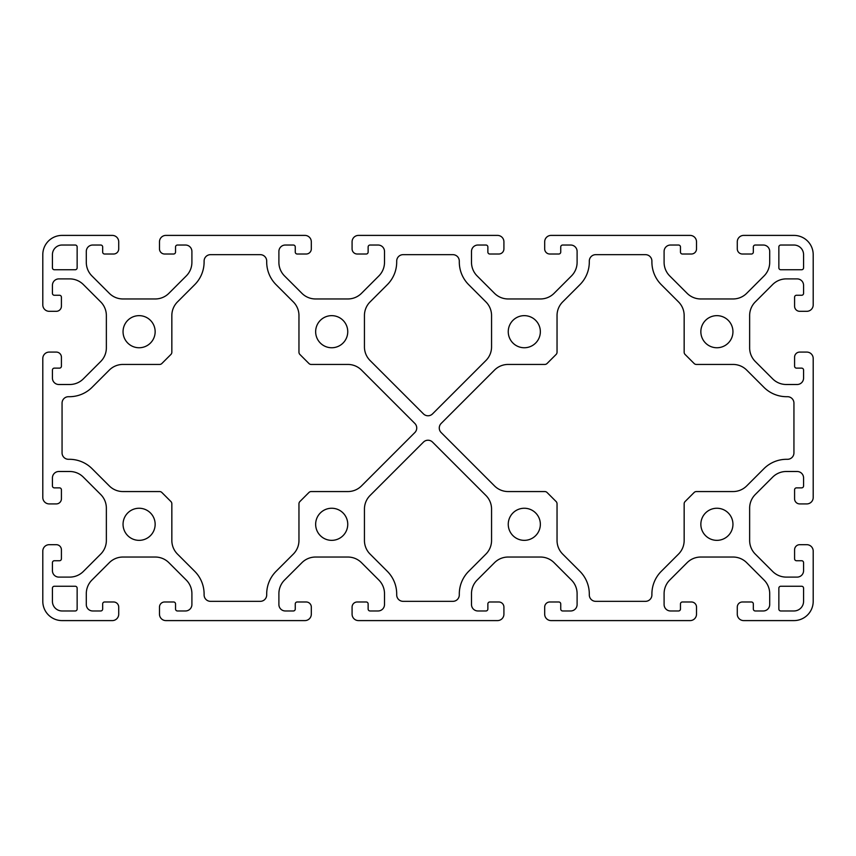 <?xml version="1.0" encoding="UTF-8"?>
<svg xmlns="http://www.w3.org/2000/svg" width="856" height="856" viewBox="0 0 856 856"><rect width="100%" height="100%" fill="white"/><g stroke="black" fill="none" stroke-linecap="round" stroke-linejoin="round"><path stroke-width="1.28" d="M716.9 540.35A16.05 16.05 0 0 1 700.85 524.3A16.05 16.05 0 0 1 716.9 508.25A16.05 16.05 0 0 1 732.95 524.3A16.05 16.05 0 0 1 716.9 540.35M524.3 540.35A16.05 16.05 0 0 1 508.25 524.3A16.05 16.05 0 0 1 524.3 508.25A16.05 16.05 0 0 1 540.35 524.3A16.05 16.05 0 0 1 524.3 540.35M331.7 540.35A16.05 16.05 0 0 1 315.65 524.3A16.05 16.05 0 0 1 331.7 508.25A16.05 16.05 0 0 1 347.75 524.3A16.05 16.05 0 0 1 331.7 540.35M139.1 540.35A16.05 16.05 0 0 1 123.05 524.3A16.05 16.05 0 0 1 139.1 508.25A16.05 16.05 0 0 1 155.15 524.3A16.05 16.05 0 0 1 139.1 540.35M139.1 347.75A16.05 16.05 0 0 1 123.05 331.7A16.05 16.05 0 0 1 139.1 315.65A16.05 16.05 0 0 1 155.15 331.7A16.05 16.05 0 0 1 139.1 347.75M331.7 347.75A16.05 16.05 0 0 1 315.65 331.7A16.05 16.05 0 0 1 331.7 315.65A16.05 16.05 0 0 1 347.75 331.7A16.05 16.05 0 0 1 331.7 347.75M524.3 347.75A16.05 16.05 0 0 1 508.25 331.7A16.05 16.05 0 0 1 524.3 315.65A16.05 16.05 0 0 1 540.35 331.7A16.05 16.05 0 0 1 524.3 347.75M716.9 347.75A16.05 16.05 0 0 1 700.85 331.7A16.05 16.05 0 0 1 716.9 315.65A16.05 16.05 0 0 1 732.95 331.7A16.05 16.05 0 0 1 716.9 347.75M432.537 413.897A6.42 6.42 0 0 1 423.463 413.897L370.081 360.526A19.26 19.26 0 0 1 364.442 346.905L364.442 315.532A19.26 19.26 0 0 1 370.081 301.911L387.297 284.695A32.1 32.1 0 0 0 396.703 262L396.703 261.08A6.42 6.42 0 0 1 403.123 254.66L452.878 254.66A6.42 6.42 0 0 1 459.298 261.08L459.298 262A32.1 32.1 0 0 0 468.703 284.695L485.919 301.911A19.26 19.26 0 0 1 491.558 315.532L491.558 346.905A19.26 19.26 0 0 1 485.919 360.526L432.537 413.897M165.904 235.4L304.897 235.4A6.42 6.42 0 0 1 311.317 241.82L311.317 248.882A5.136 5.136 0 0 1 306.18 254.018L297.192 254.018A1.926 1.926 0 0 1 295.267 252.092L295.267 246.956A1.926 1.926 0 0 0 293.341 245.03L285.315 245.03A6.42 6.42 0 0 0 278.895 251.45L278.895 262.321A19.26 19.26 0 0 0 284.534 275.942L301.911 293.319A19.26 19.26 0 0 0 315.532 298.958L347.868 298.958A19.26 19.26 0 0 0 361.489 293.319L378.866 275.942A19.26 19.26 0 0 0 384.505 262.321L384.505 251.45A6.42 6.42 0 0 0 378.085 245.03L370.06 245.03A1.926 1.926 0 0 0 368.134 246.956L368.134 252.092A1.926 1.926 0 0 1 366.208 254.018L357.22 254.018A5.136 5.136 0 0 1 352.084 248.882L352.084 241.82A6.42 6.42 0 0 1 358.504 235.4L497.497 235.4A6.42 6.42 0 0 1 503.917 241.82L503.917 248.882A5.136 5.136 0 0 1 498.781 254.018L489.793 254.018A1.926 1.926 0 0 1 487.867 252.092L487.867 246.956A1.926 1.926 0 0 0 485.94 245.03L477.916 245.03A6.42 6.42 0 0 0 471.495 251.45L471.495 262.321A19.26 19.26 0 0 0 477.134 275.942L494.511 293.319A19.26 19.26 0 0 0 508.132 298.958L540.468 298.958A19.26 19.26 0 0 0 554.089 293.319L571.466 275.942A19.26 19.26 0 0 0 577.105 262.321L577.105 251.45A6.42 6.42 0 0 0 570.685 245.03L562.66 245.03A1.926 1.926 0 0 0 560.733 246.956L560.733 252.092A1.926 1.926 0 0 1 558.808 254.018L549.82 254.018A5.136 5.136 0 0 1 544.684 248.882L544.684 241.82A6.42 6.42 0 0 1 551.103 235.4L690.097 235.4A6.42 6.42 0 0 1 696.517 241.82L696.517 248.882A5.136 5.136 0 0 1 691.38 254.018L682.393 254.018A1.926 1.926 0 0 1 680.467 252.092L680.467 246.956A1.926 1.926 0 0 0 678.541 245.03L670.515 245.03A6.42 6.42 0 0 0 664.096 251.45L664.096 262.321A19.26 19.26 0 0 0 669.734 275.942L687.111 293.319A19.26 19.26 0 0 0 700.732 298.958L733.068 298.958A19.26 19.26 0 0 0 746.689 293.319L764.066 275.942A19.26 19.26 0 0 0 769.705 262.321L769.705 251.45A6.42 6.42 0 0 0 763.285 245.03L755.26 245.03A1.926 1.926 0 0 0 753.333 246.956L753.333 252.092A1.926 1.926 0 0 1 751.408 254.018L742.42 254.018A5.136 5.136 0 0 1 737.284 248.882L737.284 241.82A6.42 6.42 0 0 1 743.703 235.4L793.94 235.4A19.26 19.26 0 0 1 813.2 254.66L813.2 304.897A6.42 6.42 0 0 1 806.78 311.317L799.718 311.317A5.136 5.136 0 0 1 794.582 306.18L794.582 297.192A1.926 1.926 0 0 1 796.508 295.267L801.644 295.267A1.926 1.926 0 0 0 803.57 293.341L803.57 285.315A6.42 6.42 0 0 0 797.15 278.895L786.279 278.895A19.26 19.26 0 0 0 772.658 284.534L755.281 301.911A19.26 19.26 0 0 0 749.642 315.532L749.642 347.868A19.26 19.26 0 0 0 755.281 361.489L772.658 378.866A19.26 19.26 0 0 0 786.279 384.505L797.15 384.505A6.42 6.42 0 0 0 803.57 378.085L803.57 370.06A1.926 1.926 0 0 0 801.644 368.134L796.508 368.134A1.926 1.926 0 0 1 794.582 366.208L794.582 357.22A5.136 5.136 0 0 1 799.718 352.084L806.78 352.084A6.42 6.42 0 0 1 813.2 358.504L813.2 497.497A6.42 6.42 0 0 1 806.78 503.917L799.718 503.917A5.136 5.136 0 0 1 794.582 498.781L794.582 489.793A1.926 1.926 0 0 1 796.508 487.867L801.644 487.867A1.926 1.926 0 0 0 803.57 485.94L803.57 477.916A6.42 6.42 0 0 0 797.15 471.495L786.279 471.495A19.26 19.26 0 0 0 772.658 477.134L755.281 494.511A19.26 19.26 0 0 0 749.642 508.132L749.642 540.468A19.26 19.26 0 0 0 755.281 554.089L772.658 571.466A19.26 19.26 0 0 0 786.279 577.105L797.15 577.105A6.42 6.42 0 0 0 803.57 570.685L803.57 562.66A1.926 1.926 0 0 0 801.644 560.733L796.508 560.733A1.926 1.926 0 0 1 794.582 558.808L794.582 549.82A5.136 5.136 0 0 1 799.718 544.684L806.78 544.684A6.42 6.42 0 0 1 813.2 551.103L813.2 601.34A19.26 19.26 0 0 1 793.94 620.6L743.703 620.6A6.42 6.42 0 0 1 737.284 614.18L737.284 607.118A5.136 5.136 0 0 1 742.42 601.982L751.408 601.982A1.926 1.926 0 0 1 753.333 603.908L753.333 609.044A1.926 1.926 0 0 0 755.26 610.97L763.285 610.97A6.42 6.42 0 0 0 769.705 604.55L769.705 593.679A19.26 19.26 0 0 0 764.066 580.058L746.689 562.681A19.26 19.26 0 0 0 733.068 557.042L700.732 557.042A19.26 19.26 0 0 0 687.111 562.681L669.734 580.058A19.26 19.26 0 0 0 664.096 593.679L664.096 604.55A6.42 6.42 0 0 0 670.515 610.97L678.541 610.97A1.926 1.926 0 0 0 680.467 609.044L680.467 603.908A1.926 1.926 0 0 1 682.393 601.982L691.38 601.982A5.136 5.136 0 0 1 696.517 607.118L696.517 614.18A6.42 6.42 0 0 1 690.097 620.6L551.103 620.6A6.42 6.42 0 0 1 544.684 614.18L544.684 607.118A5.136 5.136 0 0 1 549.82 601.982L558.808 601.982A1.926 1.926 0 0 1 560.733 603.908L560.733 609.044A1.926 1.926 0 0 0 562.66 610.97L570.685 610.97A6.42 6.42 0 0 0 577.105 604.55L577.105 593.679A19.26 19.26 0 0 0 571.466 580.058L554.089 562.681A19.26 19.26 0 0 0 540.468 557.042L508.132 557.042A19.26 19.26 0 0 0 494.511 562.681L477.134 580.058A19.26 19.26 0 0 0 471.495 593.679L471.495 604.55A6.42 6.42 0 0 0 477.916 610.97L485.94 610.97A1.926 1.926 0 0 0 487.867 609.044L487.867 603.908A1.926 1.926 0 0 1 489.793 601.982L498.781 601.982A5.136 5.136 0 0 1 503.917 607.118L503.917 614.18A6.42 6.42 0 0 1 497.497 620.6L358.504 620.6A6.42 6.42 0 0 1 352.084 614.18L352.084 607.118A5.136 5.136 0 0 1 357.22 601.982L366.208 601.982A1.926 1.926 0 0 1 368.134 603.908L368.134 609.044A1.926 1.926 0 0 0 370.06 610.97L378.085 610.97A6.42 6.42 0 0 0 384.505 604.55L384.505 593.679A19.26 19.26 0 0 0 378.866 580.058L361.489 562.681A19.26 19.26 0 0 0 347.868 557.042L315.532 557.042A19.26 19.26 0 0 0 301.911 562.681L284.534 580.058A19.26 19.26 0 0 0 278.895 593.679L278.895 604.55A6.42 6.42 0 0 0 285.315 610.97L293.341 610.97A1.926 1.926 0 0 0 295.267 609.044L295.267 603.908A1.926 1.926 0 0 1 297.192 601.982L306.18 601.982A5.136 5.136 0 0 1 311.317 607.118L311.317 614.18A6.42 6.42 0 0 1 304.897 620.6L165.904 620.6A6.42 6.42 0 0 1 159.484 614.18L159.484 607.118A5.136 5.136 0 0 1 164.62 601.982L173.608 601.982A1.926 1.926 0 0 1 175.534 603.908L175.534 609.044A1.926 1.926 0 0 0 177.459 610.97L185.484 610.97A6.42 6.42 0 0 0 191.905 604.55L191.905 593.679A19.26 19.26 0 0 0 186.266 580.058L168.889 562.681A19.26 19.26 0 0 0 155.268 557.042L122.932 557.042A19.26 19.26 0 0 0 109.311 562.681L91.934 580.058A19.26 19.26 0 0 0 86.296 593.679L86.296 604.55A6.42 6.42 0 0 0 92.716 610.97L100.741 610.97A1.926 1.926 0 0 0 102.667 609.044L102.667 603.908A1.926 1.926 0 0 1 104.593 601.982L113.581 601.982A5.136 5.136 0 0 1 118.717 607.118L118.717 614.18A6.42 6.42 0 0 1 112.297 620.6L62.06 620.6A19.26 19.26 0 0 1 42.8 601.34L42.8 551.103A6.42 6.42 0 0 1 49.22 544.684L56.282 544.684A5.136 5.136 0 0 1 61.418 549.82L61.418 558.808A1.926 1.926 0 0 1 59.492 560.733L54.356 560.733A1.926 1.926 0 0 0 52.43 562.66L52.43 570.685A6.42 6.42 0 0 0 58.85 577.105L69.721 577.105A19.26 19.26 0 0 0 83.342 571.466L100.719 554.089A19.26 19.26 0 0 0 106.358 540.468L106.358 508.132A19.26 19.26 0 0 0 100.719 494.511L83.342 477.134A19.26 19.26 0 0 0 69.721 471.495L58.85 471.495A6.42 6.42 0 0 0 52.43 477.916L52.43 485.94A1.926 1.926 0 0 0 54.356 487.867L59.492 487.867A1.926 1.926 0 0 1 61.418 489.793L61.418 498.781A5.136 5.136 0 0 1 56.282 503.917L49.22 503.917A6.42 6.42 0 0 1 42.8 497.497L42.8 358.504A6.42 6.42 0 0 1 49.22 352.084L56.282 352.084A5.136 5.136 0 0 1 61.418 357.22L61.418 366.208A1.926 1.926 0 0 1 59.492 368.134L54.356 368.134A1.926 1.926 0 0 0 52.43 370.06L52.43 378.085A6.42 6.42 0 0 0 58.85 384.505L69.721 384.505A19.26 19.26 0 0 0 83.342 378.866L100.719 361.489A19.26 19.26 0 0 0 106.358 347.868L106.358 315.532A19.26 19.26 0 0 0 100.719 301.911L83.342 284.534A19.26 19.26 0 0 0 69.721 278.895L58.85 278.895A6.42 6.42 0 0 0 52.43 285.315L52.43 293.341A1.926 1.926 0 0 0 54.356 295.267L59.492 295.267A1.926 1.926 0 0 1 61.418 297.192L61.418 306.18A5.136 5.136 0 0 1 56.282 311.317L49.22 311.317A6.42 6.42 0 0 1 42.8 304.897L42.8 254.66A19.26 19.26 0 0 1 62.06 235.4L112.297 235.4A6.42 6.42 0 0 1 118.717 241.82L118.717 248.882A5.136 5.136 0 0 1 113.581 254.018L104.593 254.018A1.926 1.926 0 0 1 102.667 252.092L102.667 246.956A1.926 1.926 0 0 0 100.741 245.03L92.716 245.03A6.42 6.42 0 0 0 86.296 251.45L86.296 262.321A19.26 19.26 0 0 0 91.934 275.942L109.311 293.319A19.26 19.26 0 0 0 122.932 298.958L155.268 298.958A19.26 19.26 0 0 0 168.889 293.319L186.266 275.942A19.26 19.26 0 0 0 191.905 262.321L191.905 251.45A6.42 6.42 0 0 0 185.484 245.03L177.459 245.03A1.926 1.926 0 0 0 175.534 246.956L175.534 252.092A1.926 1.926 0 0 1 173.608 254.018L164.62 254.018A5.136 5.136 0 0 1 159.484 248.882L159.484 241.82A6.42 6.42 0 0 1 165.904 235.4M763.905 468.703L746.689 485.919A19.26 19.26 0 0 1 733.068 491.558L696.399 491.558A3.21 3.21 0 0 0 694.13 492.5L685.1 501.53A3.21 3.21 0 0 0 684.158 503.799L684.158 540.468A19.26 19.26 0 0 1 678.519 554.089L661.303 571.305A32.1 32.1 0 0 0 651.898 594L651.898 594.92A6.42 6.42 0 0 1 645.478 601.34L595.723 601.34A6.42 6.42 0 0 1 589.303 594.92L589.303 594A32.1 32.1 0 0 0 579.897 571.305L562.681 554.089A19.26 19.26 0 0 1 557.042 540.468L557.042 503.799A3.21 3.21 0 0 0 556.1 501.53L547.07 492.5A3.21 3.21 0 0 0 544.801 491.558L508.132 491.558A19.26 19.26 0 0 1 494.511 485.919L441.14 432.537A6.42 6.42 0 0 1 441.14 423.463L494.511 370.081A19.26 19.26 0 0 1 508.132 364.442L544.801 364.442A3.21 3.21 0 0 0 547.07 363.5L556.1 354.47A3.21 3.21 0 0 0 557.042 352.201L557.042 315.532A19.26 19.26 0 0 1 562.681 301.911L579.897 284.695A32.1 32.1 0 0 0 589.303 262L589.303 261.08A6.42 6.42 0 0 1 595.723 254.66L645.478 254.66A6.42 6.42 0 0 1 651.898 261.08L651.898 262A32.1 32.1 0 0 0 661.303 284.695L678.519 301.911A19.26 19.26 0 0 1 684.158 315.532L684.158 352.201A3.21 3.21 0 0 0 685.1 354.47L694.13 363.5A3.21 3.21 0 0 0 696.399 364.442L733.068 364.442A19.26 19.26 0 0 1 746.689 370.081L763.905 387.297A32.1 32.1 0 0 0 786.6 396.703L787.52 396.703A6.42 6.42 0 0 1 793.94 403.123L793.94 452.878A6.42 6.42 0 0 1 787.52 459.298L786.6 459.298A32.1 32.1 0 0 0 763.905 468.703M414.86 432.537L361.489 485.919A19.26 19.26 0 0 1 347.868 491.558L311.199 491.558A3.21 3.21 0 0 0 308.93 492.5L299.9 501.53A3.21 3.21 0 0 0 298.958 503.799L298.958 540.468A19.26 19.26 0 0 1 293.319 554.089L276.103 571.305A32.1 32.1 0 0 0 266.697 594L266.697 594.92A6.42 6.42 0 0 1 260.278 601.34L210.523 601.34A6.42 6.42 0 0 1 204.103 594.92L204.103 594A32.1 32.1 0 0 0 194.697 571.305L177.481 554.089A19.26 19.26 0 0 1 171.842 540.468L171.842 503.799A3.21 3.21 0 0 0 170.9 501.53L161.87 492.5A3.21 3.21 0 0 0 159.601 491.558L122.932 491.558A19.26 19.26 0 0 1 109.311 485.919L92.095 468.703A32.1 32.1 0 0 0 69.4 459.298L68.48 459.298A6.42 6.42 0 0 1 62.06 452.878L62.06 403.123A6.42 6.42 0 0 1 68.48 396.703L69.4 396.703A32.1 32.1 0 0 0 92.095 387.297L109.311 370.081A19.26 19.26 0 0 1 122.932 364.442L159.601 364.442A3.21 3.21 0 0 0 161.87 363.5L170.9 354.47A3.21 3.21 0 0 0 171.842 352.201L171.842 315.532A19.26 19.26 0 0 1 177.481 301.911L194.697 284.695A32.1 32.1 0 0 0 204.103 262L204.103 261.08A6.42 6.42 0 0 1 210.523 254.66L260.278 254.66A6.42 6.42 0 0 1 266.697 261.08L266.697 262A32.1 32.1 0 0 0 276.103 284.695L293.319 301.911A19.26 19.26 0 0 1 298.958 315.532L298.958 352.201A3.21 3.21 0 0 0 299.9 354.47L308.93 363.5A3.21 3.21 0 0 0 311.199 364.442L347.868 364.442A19.26 19.26 0 0 1 361.489 370.081L414.86 423.463A6.42 6.42 0 0 1 414.86 432.537M432.537 442.103L485.919 495.474A19.26 19.26 0 0 1 491.558 509.095L491.558 540.468A19.26 19.26 0 0 1 485.919 554.089L468.703 571.305A32.1 32.1 0 0 0 459.298 594L459.298 594.92A6.42 6.42 0 0 1 452.878 601.34L403.123 601.34A6.42 6.42 0 0 1 396.703 594.92L396.703 594A32.1 32.1 0 0 0 387.297 571.305L370.081 554.089A19.26 19.26 0 0 1 364.442 540.468L364.442 509.095A19.26 19.26 0 0 1 370.081 495.474L423.463 442.103A6.42 6.42 0 0 1 432.537 442.103M780.779 586.253L801.644 586.253A1.926 1.926 0 0 1 803.57 588.179L803.57 601.34A9.63 9.63 0 0 1 793.94 610.97L780.779 610.97A1.926 1.926 0 0 1 778.853 609.044L778.853 588.179A1.926 1.926 0 0 1 780.779 586.253M778.853 267.821L778.853 246.956A1.926 1.926 0 0 1 780.779 245.03L793.94 245.03A9.63 9.63 0 0 1 803.57 254.66L803.57 267.821A1.926 1.926 0 0 1 801.644 269.747L780.779 269.747A1.926 1.926 0 0 1 778.853 267.821M54.356 586.253L75.221 586.253A1.926 1.926 0 0 1 77.147 588.179L77.147 609.044A1.926 1.926 0 0 1 75.221 610.97L62.06 610.97A9.63 9.63 0 0 1 52.43 601.34L52.43 588.179A1.926 1.926 0 0 1 54.356 586.253M75.221 269.747L54.356 269.747A1.926 1.926 0 0 1 52.43 267.821L52.43 254.66A9.63 9.63 0 0 1 62.06 245.03L75.221 245.03A1.926 1.926 0 0 1 77.147 246.956L77.147 267.821A1.926 1.926 0 0 1 75.221 269.747"/></g></svg>
